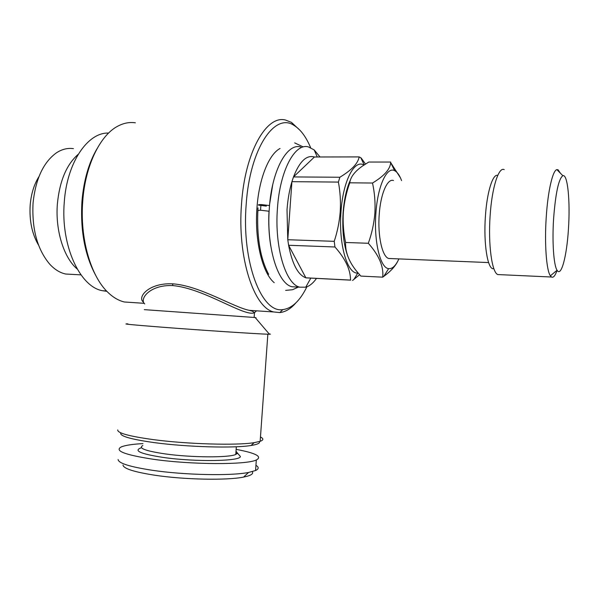 <?xml version="1.0" encoding="UTF-8"?>
<svg xmlns="http://www.w3.org/2000/svg" width="599" height="599" viewBox="0 0 599 599"><rect width="100%" height="100%" fill="white"/><g stroke="black" fill="none" stroke-linecap="round" stroke-linejoin="round"><path stroke-width="0.9" d="M258.102 210.788C257.473 210.421 258.483 210.249 261.142 210.271L268.996 211.237C268.359 223.457 268.951 235.055 270.77 246.032M272.702 184.784L269.408 205.569L261.553 204.581C258.903 204.566 257.884 204.746 258.506 205.135L266.338 206.116M77.219 269.041C63.846 257.81 55.168 230.428 57.392 203.757C59.63 180.98 66.564 164.508 78.192 154.347M38.598 245.223C32.047 234.097 29.239 220.724 30.182 205.113C31.141 193.889 34.068 184.38 38.972 176.593M73.43 148.642C67.665 147.826 62.019 149.211 56.493 152.782C43.368 162.239 35.551 179.056 33.042 203.256C31.799 229.132 37.34 249.424 49.672 264.114C54.644 269.528 60.005 272.83 65.74 274.028L72.464 274.402M347.742 256.095C343.631 244.677 342.089 230.203 343.107 212.667C344.163 198.988 346.649 187.989 350.565 179.678M390.69 162.044L368.789 162.044L362.485 166.05C354.735 171.471 350.497 177.057 349.764 182.815C346.297 192.556 344.148 202.462 343.332 212.533C342.74 222.746 343.489 232.726 345.578 242.483C345.241 252.112 348.895 261.651 356.532 271.115L360.83 276.094L382.709 277.165C383.832 266.645 379.04 255.346 368.318 243.276C371.822 233.603 374.008 223.584 374.869 213.229C375.461 202.994 374.675 192.93 372.518 183.024C384.259 175.941 390.301 169.113 390.645 162.531L400.461 177.888M398.897 258.895C395.767 265.784 392.352 269.033 388.654 268.637C380.313 268.18 373.731 241.434 375.88 213.394C377.595 186.177 386.849 166.222 394.659 170.7C397.309 172.04 399.615 175.327 401.57 180.584M397.496 261.718C394.981 266.652 390.421 271.527 383.809 276.349L382.709 277.165M390.892 258.573L388.721 258.483C382.327 256.941 377.58 236.111 379.212 214.719C380.522 193.979 387.381 178.188 393.498 180.516M493.209 268.741C487.534 268.988 483.453 243.404 485.4 216.389C486.927 192.197 492.782 173.545 497.769 175.357M499.798 274.656L497.791 274.559C491.966 272.642 488.05 244.744 490.124 215.76C491.891 187.667 498.675 166.507 504.223 169.622M557.092 270.284C555.228 275.742 553.364 277.981 551.514 277.015L550.376 275.825C546.423 270.478 544.401 243.868 546.251 216.995C547.883 191.044 552.727 170.236 556.89 169.637L558.088 169.794L560.335 173.141M568.429 229.237C566.789 256.155 561.211 277.442 557.07 270.246C553.686 265.35 552.023 241.704 553.656 217.909C555.655 192.691 558.725 178.629 562.865 175.717C567.71 173.717 570.353 201.646 568.429 229.237M268.659 274.335C260.048 258.079 256.499 235.931 257.989 207.883M280.04 148.492C268.854 154.272 258.933 178.824 256.964 207.86C254.418 240.386 262.422 273.084 274.215 282.676M260.535 210.264L260.887 205.674M316.339 278.64C313.037 283.245 309.511 286.097 305.76 287.191L299.762 287.176C285.723 284.3 274.349 247.117 277.449 208.287C279.875 170.678 294.895 142.832 308.358 146.89L314.176 149.907L320.038 156.99M296.999 287.026L292.042 286.749C277.801 283.866 266.226 246.81 269.333 208.115C271.751 170.648 286.951 142.899 300.608 146.942M350.527 280.085L305.857 277.809L288.606 245.268L334.953 246.983C345.346 258.671 350.542 269.707 350.527 280.085L305.857 277.809C297.995 274.956 292.245 264.107 288.606 245.268L287.775 239.727L287.018 209.755C287.782 199.43 289.422 190.07 291.923 181.669L293.495 176.93C299.59 161.341 306.568 154.699 314.438 156.998L359.153 156.908L361.122 157.956L365.51 164.044M358.105 273.017L357.783 273.032C347.36 274.387 338.45 244.205 340.988 211.889C342.935 181.048 354.428 159.005 363.93 165.069M338.398 182.081C340.225 191.852 340.831 201.751 340.21 211.769C339.393 221.907 337.402 231.761 334.227 241.33L287.775 239.727L291.923 181.669L338.398 182.081L339.865 177.244L293.495 176.93L314.438 156.998M334.953 246.983L334.227 241.33M352.541 280.489L359.595 274.731M106.862 291.316L102.541 290.732C79.922 287.011 60.469 245.373 64.295 201.938C66.961 162.419 87.836 132.124 108.584 133.075M120.654 433.212C120.324 436.297 131.638 439.441 154.579 442.654C187.195 447.086 234.434 448.359 251.078 445.491C257.435 444.465 260.206 443.163 259.397 441.568M117.741 429.902C117.307 433.04 129.092 436.267 153.112 439.591C187.27 444.188 236.822 445.574 254.111 442.668L260.153 441.328C263.62 440.063 263.725 438.61 260.468 436.978M127.894 323.864C120.931 323.745 132.124 324.838 161.46 327.144C201.129 330.236 258.259 333.995 267.85 334.197L269.408 334.227C270.793 334.227 270.711 334.13 269.153 333.92M144.292 309.646L255.181 317.53C256.365 317.642 256.387 317.672 255.256 317.62M256.507 310.821L254.485 312.671C245.051 317.522 204.851 288.636 172.916 285.581L172.826 285.573C149.705 284.562 139.095 299.081 144.718 303.933M95.698 275.36C84.826 255.152 80.244 230.473 81.958 201.339C83.71 180.531 88.712 163.025 96.963 148.829M133.143 302.577L124.397 301.993C118.542 300.623 112.949 297.321 107.618 292.08C90.666 275.877 79.712 237.983 82.759 200.942C85.275 165.519 100.115 135.247 117.786 126.172C123.626 123.065 129.496 121.941 135.374 122.81M306.883 286.824C299.994 300.825 291.983 308.418 282.848 309.586C261.748 313.636 241.472 262.077 246.182 204.514C249.761 148.642 274.799 111.946 294.131 125.483C300.578 129.459 306.074 136.842 310.619 147.654M295.801 302.959C290.785 308.777 285.453 311.982 279.815 312.573L273.803 311.974C253.939 307.968 237.197 257.48 241.524 203.974C244.901 152.221 266.51 114.701 285.558 120.055L291.473 122.383L300.286 130.582M143.498 302.158C136.886 297.523 148.312 282.713 172.534 283.821C199.579 285.566 232.906 307.04 249.229 310.334L256.297 310.806M122.997 465.034C123.439 468.583 134.004 471.975 154.699 475.209C184.35 479.717 227.201 480.51 243.583 477.089C250.884 475.628 253.781 473.809 252.284 471.638M118.123 459.538C118.46 463.244 129.833 466.823 152.251 470.275C184.41 475.097 230.997 476.025 248.555 472.461L255.563 470.522C258.925 468.942 259.053 467.205 255.938 465.296M142.959 443.597C132.379 444.188 125.131 445.304 121.23 446.936C114.207 450.77 124.817 454.873 153.067 459.238C191.223 464.794 246.661 464.944 256.32 459.987C262.602 456.618 255.878 453.076 236.141 449.37M142.817 445.536C138.002 448.164 145.43 450.95 165.099 453.9C191.261 457.614 229.013 457.793 235.774 454.461L237.496 453.136L236.006 451.234M141.461 447.715C133.015 450.628 140.263 453.862 163.205 457.434C195.409 462.106 241.03 461.275 240.364 456.46L238.439 454.229M237.167 453.638L235.871 453.136M359.153 156.908C358.052 163.362 351.62 170.138 339.865 177.244M372.518 183.024L349.764 182.815M368.318 243.276L345.578 242.483M172.534 283.821L172.826 285.573M285.648 290.388L292.567 289.714L298.347 287.101M303.214 146.927L294.686 142.891M80.977 274.866L65.74 274.028M388.654 268.637L383.809 276.349M488.604 262.572L388.721 258.483M551.514 277.015L497.791 274.559M557.07 270.246L550.376 275.825M299.762 287.176L292.042 286.749M310.686 278.348L305.76 287.191M357.783 273.032L353.912 279.456M106.54 290.979L102.541 290.732M251.078 445.491L254.111 442.668M260.153 441.328L267.85 334.197M255.181 317.53L269.408 334.227M254.141 317.44L254.485 312.671L252.269 311.136L249.229 310.334L273.803 311.974M282.848 309.586L279.815 312.573M144.142 303.311L124.397 301.993M235.774 454.461L236.328 446.772M237.496 453.136L240.364 456.46M255.563 470.522L256.32 459.987M243.583 477.089L248.555 472.461M294.131 125.483L291.473 122.383M364.177 164.905L360.815 157.754M350.7 280.145L306.044 277.869M317.26 156.99L314.176 149.907M562.865 175.717L556.89 169.637M558.088 169.794L557.04 169.794M394.659 170.7L390.645 162.531"/></g></svg>
